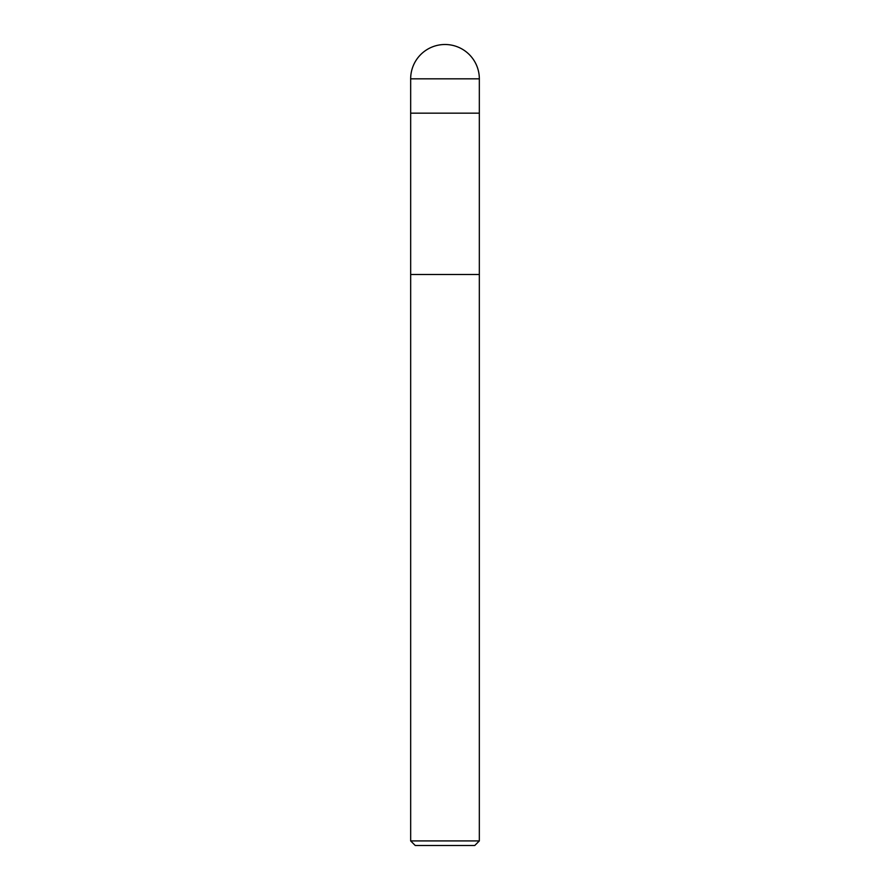 <?xml version="1.0" encoding="UTF-8"?>
<svg xmlns="http://www.w3.org/2000/svg" width="890" height="890" viewBox="0 0 890 890"><rect width="100%" height="100%" fill="white"/><g stroke="black" fill="none" stroke-linecap="round" stroke-linejoin="round"><path stroke-width="1.33" d="M410.668 78.832L479.332 78.832A34.332 34.332 0 0 0 445 44.5A34.332 34.332 0 0 0 410.668 78.832L410.668 274.498L479.332 274.498L479.332 840.928L410.668 840.928L415.252 845.5L474.748 845.5L479.332 840.928M479.332 78.832L479.332 113.152L410.668 113.152L479.332 113.152L479.332 274.498L410.668 274.498L410.668 840.928"/></g></svg>
